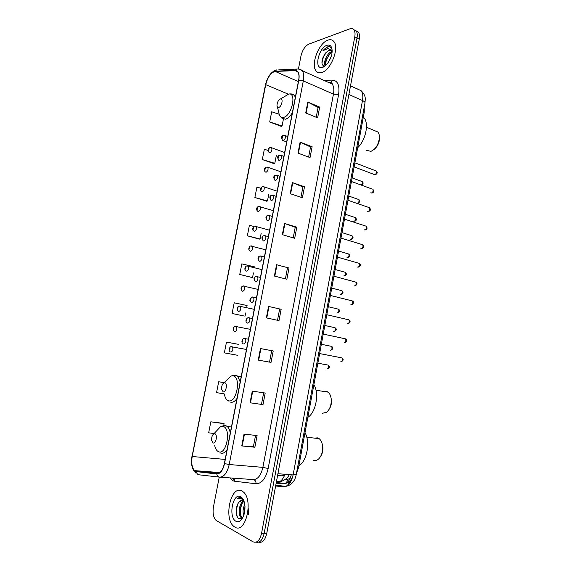 <?xml version="1.0" encoding="UTF-8"?>
<svg xmlns="http://www.w3.org/2000/svg" width="571" height="571" viewBox="0 0 571 571"><rect width="100%" height="100%" fill="white"/><g stroke="black" fill="none" stroke-linecap="round" stroke-linejoin="round"><path stroke-width="0.86" d="M284.722 475.043L281.617 475.8L277.606 475.407M364.234 107.027L364.255 112.13L298.526 467.756L296.506 473.209M258.763 542.186C262.467 543.042 265.122 540.18 266.714 533.614L359.259 39.085C359.794 36.023 359.516 33.703 358.424 32.14L356.047 30.82M256.172 542.136C259.876 543 262.524 540.137 264.123 533.542L357.025 37.957C357.56 34.888 357.282 32.568 356.19 31.005L353.82 29.692L356.19 31.005C357.282 32.568 357.56 34.888 357.025 37.957L264.123 533.542C262.524 540.137 259.876 543 256.172 542.136M234.852 527.104C245.737 534.463 253.845 499.218 243.018 491.745L241.761 490.946C230.763 484.693 223.29 519.182 234.081 526.583L234.852 527.104C245.737 534.463 253.845 499.218 243.018 491.745L241.761 490.946C230.763 484.693 223.29 519.182 234.081 526.583L234.852 527.104M321.709 72.517C330.673 70.447 339.631 47.943 333.907 41.604C332.415 39.734 330.416 39.249 327.897 40.134C318.746 42.946 310.46 64.858 316.134 71.011C317.512 72.703 319.375 73.209 321.709 72.517C330.673 70.447 339.631 47.943 333.907 41.604C332.415 39.734 330.416 39.249 327.897 40.134C318.746 42.946 310.46 64.858 316.134 71.011C317.512 72.703 319.375 73.209 321.709 72.517M195.389 471.189L194.561 470.625C191.942 467.699 191.157 462.995 192.206 456.507L265.736 84.665C267.742 77.006 270.89 72.596 275.179 71.432L295.15 70.64L297.791 71.953C299.026 73.745 299.311 76.485 298.647 80.161L224.367 463.538C222.804 470.147 220.278 473.523 216.787 473.666L195.389 471.189M195.332 471.489L216.759 473.987C220.335 473.851 222.918 470.39 224.524 463.602L298.826 80.104C299.746 73.916 298.547 70.668 295.236 70.347L275.258 71.154C270.868 72.346 267.642 76.871 265.586 84.715L192.063 456.443C190.928 464.002 192.013 469.012 195.332 471.489M279.14 114.243L271.696 111.788L269.698 121.98L281.225 126.362M268.077 150.423L264.337 149.281L262.317 159.566L273.966 163.599M260.704 188.187L256.907 187.117L254.873 197.502L266.643 201.185M253.852 226.466L249.406 225.317L247.35 235.794L259.255 239.121M223.368 423.354L210.827 421.819L208.665 432.811L214.111 433.546M238.742 344.399L226.48 342.093L224.36 352.871L237.422 355.255M246.722 307.519L247.107 305.535L234.196 302.794L232.097 313.472L244.267 316.063M254.502 267.535L254.63 266.885L241.84 263.873L239.763 274.451L251.797 277.413M219.243 477.092L213.454 506.927C212.505 513.215 213.418 517.726 216.181 520.474L253.053 541.829C256.943 543.285 259.762 540.501 261.525 533.471L354.777 36.83C355.312 33.753 355.041 31.434 353.956 29.863C352.949 28.564 351.558 28.236 349.795 28.857L308.74 44.145C305.028 46.08 302.437 50.027 300.96 55.994L298.462 68.863M292.345 182.592L304.493 186.76L302.402 197.752L290.211 193.69L292.345 182.592L292.745 182.741L290.61 193.826M300.11 142.129L312.123 146.726L310.046 157.603L298.005 153.128L300.11 142.129L300.51 142.3L298.397 153.271M307.805 102.081L319.674 107.084L317.619 117.854L305.721 112.965L307.805 102.081L308.197 102.259L306.113 113.122M268.556 306.427L281.153 309.289L278.998 320.609L266.357 317.876L268.556 306.427L268.97 306.527L266.771 317.961M260.462 348.553L273.216 350.958L271.039 362.392L258.242 360.115L260.462 348.553M252.289 391.114L265.201 393.048L262.995 404.603L250.041 402.791L252.289 391.114M244.031 434.11L257.1 435.573L254.873 447.243L241.761 445.915L244.031 434.11M284.494 223.454L296.792 227.194L294.679 238.293L282.338 234.667L284.494 223.454L284.9 223.582L282.745 234.788M276.564 264.73L289.012 268.035L286.878 279.248L274.387 276.057L276.564 264.73L276.978 264.844L274.801 276.164M224.203 382.613L218.686 381.763L216.552 392.648L224.11 393.847M289.012 268.035L276.978 264.844M296.792 227.194L295.236 227.265L284.9 223.582M254.873 447.243L253.396 446.672M255.544 435.395L253.396 446.686L241.761 445.915M262.995 404.603L250.041 402.791M271.039 362.392L258.242 360.115M281.153 309.289L268.97 306.527M319.674 107.084L318.076 107.491M316.206 117.276L318.083 107.448L308.197 102.259M312.123 146.726L310.538 147.018M308.618 157.075L310.545 146.983L300.51 142.3M304.493 186.76L302.923 186.945L292.745 182.741M239.763 274.451L251.668 277.413M253.453 272.924L252.582 277.392M232.097 313.472L244.145 316.048M245.658 312.958L245.038 316.134M226.48 342.093L238.621 344.377M218.686 381.763L224.153 382.663M210.827 421.819L224.096 423.696L223.739 425.538M224.096 423.696L223.247 423.297M247.35 235.794L260.062 239.006L259.127 239.135M261.175 233.275L260.062 239.006M254.873 197.502L267.464 200.978L266.514 201.213M268.82 194.012L267.464 200.978M262.317 159.566L274.801 163.306L273.837 163.649M276.393 155.119L274.801 163.306M269.698 121.98L282.067 125.977L281.089 126.419M283.387 119.211L282.067 125.977M287.47 267.977L285.393 278.869M279.626 309.111L277.499 320.288M271.703 350.673L269.526 362.071M263.666 392.819L261.504 404.168M295.236 227.244L293.216 237.864M302.93 186.917L300.953 197.266M244.088 501.438L243.082 500.646C241.761 500.039 240.491 500.46 239.27 501.902L242.268 500.389M242.632 517.997L241.019 517.419C237.714 514.828 239.028 503.087 243.61 500.988M242.689 517.89L242.018 517.454C238.885 515.006 239.849 504.1 244.045 501.388M248.306 514.621L248.249 508.561M243.738 515.563C242.596 512.001 242.946 508.233 244.773 504.257M244.267 513.871L244.98 506.056M243.596 500.175L241.419 497.948C239.991 497.277 238.578 497.569 237.172 498.84C238.942 498.069 240.641 498.233 242.268 499.325L243.938 501.017M235.966 521.28C237.393 522.044 238.842 521.88 240.32 520.795C244.152 516.991 245.609 511.316 244.688 503.765C243.953 500.132 242.611 497.784 240.662 496.72C232.832 492.195 227.986 517.412 235.966 521.28M239.27 501.902C235.252 505.678 235.259 516.662 238.714 518.696L241.904 518.596L242.704 517.868M237.172 498.84L240.291 497.612M237.5 517.319C236.016 513.079 236.23 508.426 238.15 503.351M242.125 518.803L241.447 517.433M240.976 515.941C240.063 512.123 240.384 508.104 241.94 503.893M244.445 513.158L245.016 506.641M242.175 498.412L243.139 499.282M241.883 519.16L240.919 517.319M313.6 460.276C315.292 460.868 316.962 460.447 318.597 459.02C321.48 456.072 322.822 451.947 322.615 446.636C322.28 442.939 321.123 440.277 319.16 438.649L317.704 437.864L314.45 438.107M214.896 433.746L213.868 433.803C212.126 435.131 211.413 437.415 211.734 440.655L213.097 442.925C215.924 444.338 217.815 434.645 214.896 433.746M298.89 465.772C306.977 461.247 310.503 441.99 305.007 432.682M320.788 456.093C322.387 453.567 323.093 450.59 322.9 447.164L322.008 443.253M322.194 413.347L326.612 412.269C329.774 409.457 331.33 405.331 331.273 399.878C331.037 396.353 329.995 393.776 328.147 392.156L326.255 391.185L323.514 391.413M224.874 382.713L224.046 382.77C222.226 384.012 221.427 386.246 221.662 389.486L223.104 391.777C225.973 392.869 227.843 383.291 224.874 382.713M307.84 417.372C315.977 412.319 319.46 393.298 313.886 384.668M329.103 409.314C330.823 406.83 331.63 403.883 331.53 400.464L330.845 396.924M366.496 150.309L370.929 151.365C375.739 149.095 378.566 144.549 379.408 137.725C379.479 135.234 378.951 133.329 377.831 132.008L374.647 130.666M280.375 98.961C278.291 100.132 277.163 102.323 276.992 105.535C277.135 106.991 277.713 107.619 278.719 107.419C281.66 106.827 283.551 98.369 280.625 98.911L280.375 98.961M357.682 147.711C365.761 140.138 369.23 123.215 363.884 117.647L363.342 117.076M374.262 149.274C377.367 146.704 379.115 143.214 379.515 138.789L379.415 136.89M332.101 51.469L332.122 51.461C327.333 52.446 322.908 62.624 325.156 65.294L325.47 65.651M332.108 49.948C331.416 47.479 330.024 46.379 327.925 46.658L322.958 50.719L328.304 48.414L331.801 50.691L329.017 49.991L324.892 53.86L326.191 52.332L329.496 50.219L331.301 50.205M331.801 50.691L332.136 51.147M328.325 62.36L331.194 56.393M325.827 65.337C325.256 64.073 325.349 62.239 326.112 59.841L329.538 54.095L332.072 52.211M322.708 67.307C327.162 66.108 332.372 56.986 332.136 50.669C331.872 46.208 330.124 44.417 326.905 45.309C318.654 47.786 313.843 69.155 321.93 67.485L322.708 67.307M324.892 53.86L322.572 58.42C321.316 63.245 321.98 65.751 324.564 65.929L325.12 65.815M322.958 50.719C325.334 47.935 327.59 46.629 329.71 46.801M322.008 63.467C322.287 59.049 324.092 54.98 327.433 51.262M325.513 64.209C326.027 60.034 327.797 56.293 330.816 52.975M325.092 65.965L325.042 65.101M277.427 482.459L276.3 482.466C279.918 482.595 282.823 479.868 285.015 474.273M297.534 467.67L298.526 467.756M363.363 111.738L364.255 112.13M266.714 533.614L261.525 533.471M359.259 39.085L354.777 36.83M275.629 485.964L283.309 486.863C287.998 486.806 291.26 482.823 293.109 474.922L277.92 473.709M296.249 474.587L293.109 474.922L362.492 100.539L348.895 94.479M364.983 102.966L364.997 102.88C365.047 102.109 364.205 101.331 362.492 100.539C363.227 96.199 362.756 92.909 361.086 90.675L350.508 85.871M291.988 479.012L291.217 479.419M357.417 88.898L358.295 89.411M289.725 481.26C289.033 483.694 287.734 485.4 285.821 486.371L283.309 486.863M276.193 482.938L283.573 483.765C287.163 483.737 289.733 480.746 291.281 474.772M290.132 478.37L287.598 479.397C287.37 481.332 286.535 482.688 285.1 483.466L276.136 483.23M287.598 479.397L285.564 479.19M192.206 456.507L225.16 459.427M198.38 474.637L197.959 474.451M219.478 477.12L199.229 474.836C197.666 474.608 196.717 473.595 196.374 471.796M234.781 480.497L232.447 478.077M298.826 80.104L303.308 80.889L229.207 464.516L224.524 463.602M298.483 69.027L302.223 70.661C303.765 72.902 304.129 76.314 303.308 80.889L333.45 94.129C334.221 89.668 333.799 86.321 332.172 84.08C332.486 83.659 332.029 83.081 330.809 82.345L332.558 80.118C337.846 80.682 339.852 85.564 338.567 94.779L268.149 468.513C265.779 478.577 261.746 483.658 256.058 483.765L234.774 481.26C232.939 481.018 231.341 479.897 229.985 477.898M295.236 70.347L296.513 69.091L278.762 69.855M220.021 477.17L253.246 479.597C257.778 479.483 260.983 475.407 262.874 467.363L229.207 464.516C227.251 472.795 224.082 477.006 219.699 477.142C218.093 476.913 217.116 475.857 216.759 473.987M275.258 71.154L276.5 69.948C271.175 71.639 267.485 76.65 265.436 84.979L192.063 456.443M323.707 80.29L332.558 80.118M268.149 468.513L262.874 467.363L333.45 94.129L338.567 94.779M256.058 483.765C256.094 481.367 255.151 479.975 253.246 479.597M234.774 481.26L233.853 478.184M330.074 82.574L328.382 82.381M295.15 70.64L297.627 71.739M275.179 71.432L298.376 81.567M265.736 84.665L288.169 94.122M196.403 471.489L218.929 473.209M260.883 348.631L258.663 360.194M252.717 391.178L250.476 402.848M244.459 434.16L242.197 445.951M214.71 445.558C215.403 448.77 216.652 450.805 218.45 451.661C226.352 455.744 231.562 428.8 223.354 426.501L220.52 426.701L216.916 430.548M230.27 433.075C229.749 430.106 228.778 427.95 227.344 426.594L225.859 425.666L222.89 425.823M220.549 452.989C222.761 453.831 224.917 452.796 227.015 449.877M224.403 394.368C225.045 397.851 226.373 399.964 228.379 400.706C236.394 403.89 241.54 377.281 233.218 375.854L230.905 376.053L227.037 379.843M240.184 381.878L237.622 376.253L235.687 375.126L233.189 375.333M230.441 402.12C232.69 402.719 234.867 401.506 236.972 398.472M277.356 106.87L278.791 112.123C279.183 116.106 280.775 117.854 283.551 117.369C291.745 115.913 296.984 92.423 288.776 94.037L284.515 96.578M280.14 116.277L281.703 118.004L285.45 119.232C287.87 118.547 290.161 116.384 292.331 112.758M295.328 97.277L294.343 95.257L291.06 93.887M326.976 368.973C328.611 368.309 328.989 367.01 328.111 365.09L327.283 364.94M231.498 346.676L232.418 346.861C233.318 349.423 232.818 351.186 230.905 352.15M229.685 350.016L230.042 348.167L229.685 350.016M330.423 350.223C332.044 349.538 332.429 348.253 331.58 346.369L330.766 346.204M235.53 326.327L236.43 326.519C237.3 329.032 236.787 330.78 234.895 331.765L234.795 331.744M233.675 329.617L234.031 327.783L233.675 329.617M333.728 331.53L333.849 331.551C335.455 330.859 335.848 329.581 335.027 327.733L334.235 327.554M239.535 306.07L240.427 306.27C241.262 308.733 240.741 310.474 238.856 311.488L238.585 311.402M237.65 309.318L238.007 307.491L237.65 309.318M337.068 312.929L337.261 312.972C338.853 312.258 339.253 310.988 338.467 309.175L337.682 308.982M243.524 285.907L244.402 286.128C245.209 288.541 244.674 290.261 242.803 291.303L242.375 291.124M241.604 289.119L241.961 287.306L241.604 289.119M340.395 294.408L340.659 294.472C342.236 293.744 342.643 292.48 341.886 290.696L341.123 290.503M247.493 265.85L248.356 266.072C249.127 268.441 248.585 270.154 246.736 271.225M245.537 269.02L245.894 267.214L245.537 269.02M343.706 275.964L344.035 276.057C345.605 275.308 346.019 274.059 345.291 272.303L344.549 272.096M251.447 245.887L252.289 246.122C253.032 248.435 252.482 250.141 250.64 251.24M249.456 249.02L249.805 247.222L249.456 249.02M347.004 257.607L347.404 257.721C348.96 256.957 349.381 255.715 348.681 253.995L347.953 253.781M255.38 226.016L256.201 226.259C256.914 228.536 256.358 230.227 254.53 231.355L253.924 231.077C251.261 229.785 253.51 226.202 254.509 226.116L269.576 230.199M253.353 229.114L253.702 227.322L253.353 229.114M350.294 239.328L350.751 239.47C352.293 238.685 352.728 237.45 352.05 235.759L351.351 235.537M259.298 206.245L260.098 206.495C260.783 208.722 260.219 210.413 258.399 211.563L257.764 211.284C255.958 209.628 256.151 207.987 258.342 206.359L273.366 210.642M257.228 209.307L257.578 207.523L257.228 209.307M353.57 221.127L354.091 221.298C355.619 220.499 356.061 219.271 355.412 217.608L354.727 217.38M263.195 186.567L263.966 186.824C264.63 189.008 264.059 190.693 262.253 191.863L261.589 191.592C259.834 189.9 260.026 188.273 262.16 186.696L263.966 186.824L277.135 191.185M261.09 189.601L261.432 187.823L261.09 189.601M356.832 203.005L357.41 203.212C358.931 202.391 359.373 201.17 358.752 199.536L358.088 199.308M267.071 166.989L267.82 167.246C268.456 169.394 267.878 171.064 266.086 172.264L265.394 171.999C263.695 170.265 263.881 168.645 265.958 167.117L267.82 167.246L280.889 171.814M264.93 169.98L265.272 168.217L264.93 169.98M361.165 185.04C362.371 183.941 362.671 182.77 362.078 181.542L361.436 181.307M270.932 147.496L271.66 147.761C272.267 149.866 271.682 151.536 269.905 152.764L269.184 152.5C267.535 150.73 267.72 149.11 269.748 147.639L271.66 147.761L284.629 152.528M268.748 150.459L269.091 148.703L268.748 150.459M340.701 361.828C342.386 361.157 342.778 359.844 341.886 357.889L341.008 357.724M244.424 338.417L245.402 338.617C246.322 341.222 245.801 343.014 243.824 343.992M242.953 339.923L242.589 341.801L242.953 339.923M344.092 342.707L344.177 342.721C345.848 342.036 346.254 340.737 345.391 338.817L344.527 338.639M248.506 317.647L249.47 317.861C250.355 320.41 249.82 322.194 247.864 323.193L247.65 323.129M247 319.118L246.636 320.988L247 319.118M347.475 323.671L347.639 323.714C349.295 323.008 349.709 321.709 348.881 319.831L348.032 319.639M252.568 296.977L253.517 297.205C254.373 299.704 253.824 301.474 251.882 302.502L251.476 302.345M251.026 298.419L250.662 300.282L251.026 298.419M350.844 304.721L351.086 304.786C352.728 304.058 353.149 302.78 352.35 300.931L351.529 300.724M256.615 276.414L257.542 276.649C258.363 279.105 257.806 280.853 255.879 281.917M255.03 277.82L254.666 279.676L255.03 277.82M354.198 285.857L354.52 285.943C356.147 285.2 356.575 283.93 355.804 282.117L355.005 281.903M260.64 255.951L261.547 256.201C262.339 258.599 261.775 260.34 259.855 261.432M259.013 257.328L258.656 259.17L259.013 257.328M357.546 267.078L357.938 267.192C359.544 266.429 359.987 265.165 359.245 263.388L358.467 263.16M263.816 241.048L263.181 240.755C261.397 238.157 261.611 236.465 263.816 235.68L265.536 235.844C266.286 238.2 265.715 239.934 263.816 241.048M264.644 235.587L268.327 236.651M262.974 236.936L262.617 238.771L262.974 236.936M360.872 248.378L361.336 248.521C362.935 247.743 363.377 246.486 362.671 244.738L361.907 244.502M267.756 220.77L267.085 220.47C265.379 217.872 265.586 216.195 267.713 215.431L269.498 215.588C270.219 217.901 269.64 219.621 267.756 220.77M268.634 215.324L272.246 216.438M266.921 216.645L266.564 218.472L266.921 216.645M364.191 229.77L364.719 229.935C366.304 229.142 366.753 227.886 366.075 226.173L365.34 225.938M271.675 200.585L270.975 200.293C269.334 197.68 269.541 196.01 271.596 195.282L273.445 195.439C274.137 197.694 273.545 199.415 271.675 200.585M272.603 195.161L276.143 196.317M270.847 196.46L270.49 198.273L270.847 196.46M367.496 211.234L368.088 211.434C369.658 210.628 370.122 209.379 369.466 207.694L368.752 207.444M275.572 180.507L274.851 180.215C273.273 177.581 273.48 175.918 275.465 175.233L277.363 175.376C278.027 177.595 277.435 179.308 275.572 180.507M276.55 175.097L280.018 176.296M274.751 176.368L274.401 178.173L274.751 176.368M372.164 189.044L351.429 181.507M370.793 192.791L371.443 193.019C372.999 192.191 373.47 190.95 372.842 189.294C374.191 190.935 374.005 192.149 372.292 192.955M279.455 160.522L278.705 160.237C277.192 157.589 277.392 155.933 279.312 155.276L281.267 155.419C281.903 157.596 281.303 159.295 279.455 160.522M280.475 155.134L283.88 156.368M278.634 156.375L278.284 158.174L278.634 156.375M354.134 166.889L374.783 174.69C376.325 173.841 376.796 172.606 376.196 170.979L375.532 170.722M283.316 140.637L282.538 140.359C281.089 137.69 281.296 136.041 283.145 135.42L285.15 135.548C285.757 137.69 285.15 139.381 283.316 140.637M282.502 136.483L282.153 138.275L282.502 136.483M284.387 135.27L287.727 136.54M289.269 474.615C287.727 478.02 284.701 480.382 280.183 481.703M279.719 481.653L276.5 481.303M358.424 32.14L353.956 29.863M361.086 90.675C366.575 96.271 365.119 98.847 364.997 102.88L296.242 474.629C294.907 481.282 291.431 485.193 285.821 486.371L275.772 485.207M276.278 482.488L285.1 483.466C289.09 482.838 291.76 479.99 293.094 474.922M194.561 470.625L219.878 472.574M332.172 84.08L302.223 70.661C300.874 69.369 298.968 68.848 296.513 69.091M191.992 456.286C190.635 463.616 191.885 469.191 195.746 473.002M242.018 517.454L241.019 517.419M241.904 518.596L240.32 520.795M213.868 433.803L220.52 426.701L224.696 425.766L231.433 427.072M319.16 438.649L306.763 437.222M322.9 447.164L322.615 446.636M224.046 382.77L230.905 376.053L234.217 375.275L241.169 376.824M228.571 400.992L227.829 400.478M328.147 392.156L315.991 390.214M331.53 400.464L331.273 399.878M363.884 117.647L363.284 117.39M295.621 95.8L294.343 95.257C293.016 94.058 291.16 93.651 288.776 94.037L280.625 98.911M377.831 132.008L366.475 127.219M379.515 138.789L379.408 137.725M325.627 65.515L325.156 65.294M324.564 65.929L321.93 67.485M317.854 363.199L328.111 365.09C329.988 366.318 329.788 367.596 327.518 368.93M246.465 349.466L231.176 346.711C230.777 345.876 227.429 349.859 230.113 351.707M321.345 344.292L331.58 346.369C333.414 347.603 333.221 348.874 331.002 350.18M250.362 329.353L235.102 326.362C232.818 327.576 232.504 329.246 234.153 331.366M324.82 325.47L335.027 327.733C336.811 328.96 336.626 330.224 334.463 331.508M254.245 309.332L239.013 306.12C236.772 307.305 236.501 308.975 238.186 311.131M328.289 306.734L338.467 309.175C340.195 310.446 340.009 311.695 337.911 312.922M258.106 289.411L242.911 285.971C240.705 287.142 240.462 288.812 242.204 291.003M331.737 288.084L341.886 290.696C343.506 292.174 343.328 293.415 341.344 294.415M261.946 269.583L246.793 265.929C245.459 266.115 243.574 269.726 246.187 270.954M335.17 269.512L345.291 272.303C346.854 273.816 346.676 275.044 344.756 276M265.772 249.841L250.662 245.973C249.477 246.115 247.443 249.684 250.062 250.969M338.582 251.026L348.681 253.995C350.194 255.494 350.023 256.714 348.153 257.664M341.986 232.618L352.05 235.759C353.513 237.315 353.342 238.528 351.529 239.406M345.376 214.289L355.412 217.608C356.832 219.157 356.661 220.363 354.891 221.234M348.745 196.046L358.752 199.536C360.308 200.607 360.137 201.813 358.238 203.14M352.107 177.881L362.078 181.542C363.591 182.649 363.427 183.848 361.571 185.132M243.046 343.564C241.269 342.921 241.604 339.345 244.067 338.446L248.456 339.21M341.265 361.786C343.556 360.494 343.756 359.195 341.886 357.889L319.632 353.57M247.15 322.815C245.166 322.058 245.78 318.597 248.05 317.69L252.468 318.497M344.784 342.679C347.018 341.379 347.218 340.095 345.391 338.817L323.229 334.106M251.233 302.166C249.192 301.067 249.456 299.361 252.018 297.034L256.465 297.891M348.281 323.657C350.466 322.379 350.665 321.102 348.881 319.831L326.812 314.721M255.308 281.631C253.374 279.033 253.588 277.32 255.965 276.485L260.433 277.378M351.765 304.728C353.991 303.165 354.191 301.902 352.35 300.931L330.373 295.435M259.255 261.14C257.393 258.556 257.607 256.857 259.898 256.029L264.387 256.964M355.226 285.885C357.403 284.351 357.596 283.095 355.804 282.117L333.928 276.228M358.674 267.128C360.793 265.651 360.986 264.402 359.245 263.388L337.461 257.114M362.107 248.456C363.97 247.571 364.162 246.337 362.671 244.738L340.98 238.086M365.519 229.87C367.339 229.014 367.524 227.779 366.075 226.173L344.477 219.143M368.909 211.37C370.672 210.556 370.857 209.329 369.466 207.694L347.96 200.278M286.678 141.929L283.287 140.644M375.654 174.619C377.524 173.348 377.702 172.135 376.196 170.979L354.884 162.821"/></g></svg>
